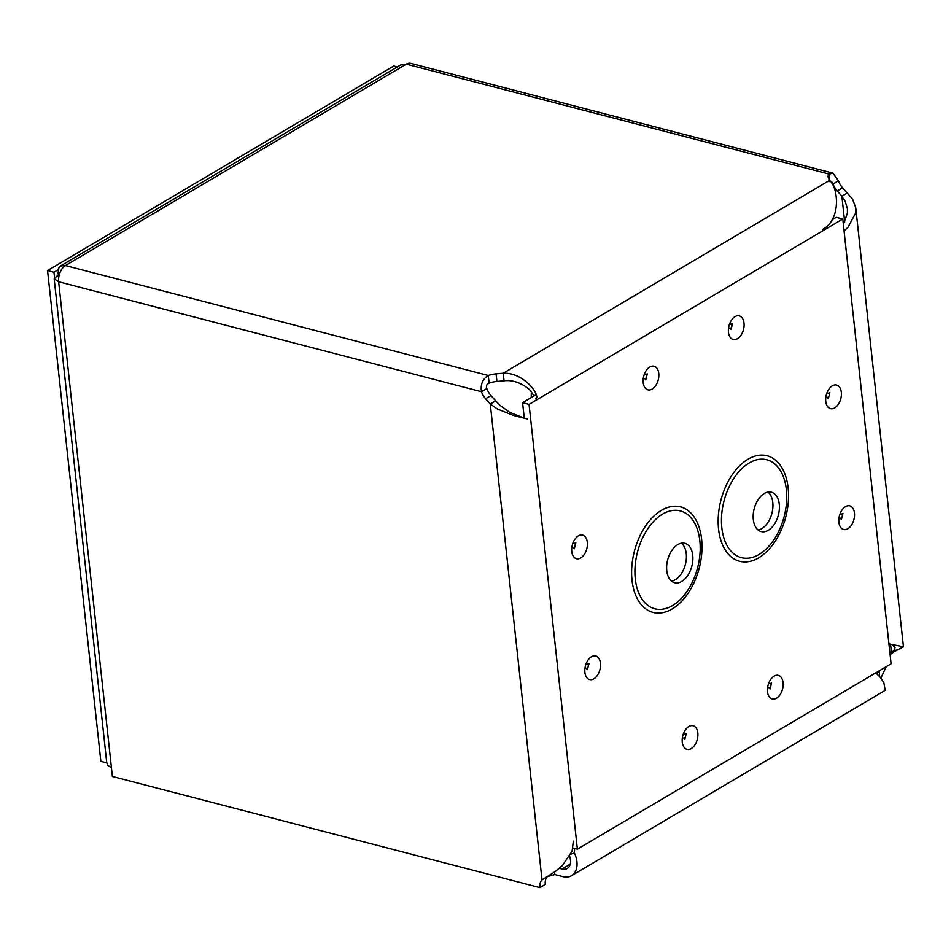 <?xml version="1.0" encoding="UTF-8"?>
<svg xmlns="http://www.w3.org/2000/svg" width="951" height="951" viewBox="0 0 951 951"><rect width="100%" height="100%" fill="white"/><g stroke="black" fill="none" stroke-linecap="round" stroke-linejoin="round"><path stroke-width="1.43" d="M536.15 394.677L522.586 402.689L524.239 417.893M842.776 219.003L891.099 663.798L577.376 849.172L529.053 404.377L842.776 219.003L836.298 217.315L832.113 219.8M671.584 581.156A20.34 12.494 104.6 0 0 685.374 564.49A20.34 12.494 104.6 0 0 681.451 543.211M666.77 570.695A20.34 12.494 104.6 0 0 674.639 582.713A20.34 12.494 104.6 0 0 691.852 566.166A20.34 12.494 104.6 0 0 684.875 543.33A20.34 12.494 104.6 0 0 671.679 550.688A20.34 12.494 104.6 0 0 666.77 570.695M758.125 530.016A20.34 12.494 104.6 0 0 771.915 513.35A20.34 12.494 104.6 0 0 767.992 492.071M753.311 519.555A20.34 12.494 104.6 0 0 761.18 531.573A20.34 12.494 104.6 0 0 778.393 515.038A20.34 12.494 104.6 0 0 771.416 492.202A20.34 12.494 104.6 0 0 758.232 499.548A20.34 12.494 104.6 0 0 753.311 519.555M522.586 402.689L529.053 404.377M572.977 848.03L577.376 849.172M547.122 876.941A13.29 8.928 -120.6 0 0 545.256 884.478L539.883 887.64A13.29 8.928 59.4 0 1 541.963 879.889L555.455 871.437L562.374 865.553L572.086 851.228L573.334 841.124M527.472 419.011L513.29 415.409L497.373 408.989L490.264 404.009L485.604 398.754A14.919 10.021 59.4 0 1 481.432 391.717C480.421 384.299 482.692 378.902 488.267 375.502L489.087 383.11C486.722 384.121 485.949 385.928 486.805 388.543A14.919 10.021 -120.6 0 0 490.978 395.58L495.637 400.846L490.264 404.009L541.987 879.865M495.637 400.846L500.083 405.435L510.009 412.484L523.026 417.655M822.437 229.476C841.445 219.954 838.33 187.252 829.569 180.393L828.297 177.564A14.919 6.181 173.8 0 1 828.083 176.767A14.919 6.181 173.8 0 1 829.106 174.092L833.005 173.201L838.425 180.773L833.052 183.947C831.875 181.522 830.841 180.773 829.938 181.7M833.017 173.165L410.737 63.36A12.648 7.774 104.6 0 0 406.315 64.157L65.464 265.555L488.267 375.502A14.919 6.181 173.8 0 1 496.089 373.862L503.234 373.22L503.899 379.283L504.066 380.828L496.921 381.47A14.919 6.181 -6.2 0 0 489.087 383.11M58.903 276.289L57.203 275.849L54.207 278.786L58.641 281.769L481.432 391.717L486.805 388.543M829.569 180.393L503.234 373.22C525.166 372.34 541.428 397.209 535.603 398.968M533.903 396.008L530.943 391.241M531.407 391.681C532.298 392.169 519.888 378.748 504.066 380.828M531.193 397.601L531.347 391.705M551.544 874.171L551.699 875.526L554.813 874.54L562.849 876.632A21.124 14.182 -120.6 0 0 571.527 875.705L884.596 690.711L885.179 690.129L883.8 682.438L879.937 676.934L875.728 672.88M879.413 676.363L879.473 670.669M886.237 666.663L880.899 678.075M896.246 650.068L890.968 654.015A20.458 13.73 -120.6 0 0 890.112 654.74M838.425 180.773A14.919 10.021 -120.6 0 0 842.598 187.811L847.258 193.077L841.885 196.239L837.237 190.985A14.919 10.021 59.4 0 1 833.052 183.947L832.006 183.674M890.017 653.884L903.45 646.787L888.935 643.863M890.564 644.267L891.491 652.79L894.023 650.246L895.093 647.69L892.466 644.695M847.258 193.077L852.583 199.104L855.757 207.817L855.591 213.155L848.066 227.146L844.084 231.01M843.371 224.495L847.424 213.107L847.4 208.721L845.273 201.469L841.885 196.239L844.702 222.094M400.775 64.941L406.315 64.157L829.106 174.092L829.819 180.678M877.024 673.997A20.458 8.476 173.8 0 1 878.879 671.501L878.32 671.347M571.527 875.705A21.124 14.182 -120.6 0 0 576.912 861.713A21.124 14.182 -120.6 0 0 574.392 852.976L574.666 848.47M539.883 887.64L112.384 776.48L111.41 767.516L107.974 765.567L106.774 762.868L100.865 761.371L47.55 270.56L393.726 66.011L397.328 66.95M569.637 856.411A12.72 8.535 59.4 0 1 570.481 860.049A12.72 8.535 59.4 0 1 567.248 868.465A12.72 8.535 59.4 0 1 562.029 869.024L559.354 868.322M570.85 854.153L574.392 852.976M111.41 767.516L58.641 281.769A12.648 7.774 104.6 0 1 65.464 265.555L60.65 265.923L58.926 267.576L58.011 273.924L59.247 274.815M59.402 274.292L58.011 273.924M554.813 874.54L554.54 872.103M551.699 875.526L548.192 876.299M58.047 269.822L53.969 272.224L47.55 270.56M53.969 272.224L54.576 277.823M635.292 578.921A50.558 31.062 104.6 0 0 687.989 589.941A50.558 31.062 104.6 0 0 679.383 510.711A50.558 31.062 104.6 0 0 635.292 578.921M632.011 580.217A54.528 33.499 -75.4 0 1 679.561 506.657A54.528 33.499 -75.4 0 1 688.845 592.093A54.528 33.499 -75.4 0 1 632.011 580.217M718.564 529.077A54.528 33.499 -75.4 0 1 766.102 455.529A54.528 33.499 -75.4 0 1 775.386 540.964A54.528 33.499 -75.4 0 1 718.564 529.077M682.271 742.149A12.197 7.489 104.6 0 0 694.979 744.799A12.197 7.489 104.6 0 0 692.899 725.696A12.197 7.489 104.6 0 0 682.271 742.149M838.889 522.277A12.197 7.489 104.6 0 0 851.597 524.94A12.197 7.489 104.6 0 0 849.528 505.837A12.197 7.489 104.6 0 0 838.889 522.277M728.454 332.256A12.197 7.489 104.6 0 0 741.162 334.918A12.197 7.489 104.6 0 0 739.082 315.815A12.197 7.489 104.6 0 0 728.454 332.256M643.209 382.623A12.197 7.489 104.6 0 0 655.917 385.286A12.197 7.489 104.6 0 0 653.836 366.183A12.197 7.489 104.6 0 0 643.209 382.623M571.765 551.509A12.197 7.489 104.6 0 0 584.473 554.16A12.197 7.489 104.6 0 0 582.392 535.068A12.197 7.489 104.6 0 0 571.765 551.509M825.765 401.417A12.197 7.489 104.6 0 0 838.473 404.08A12.197 7.489 104.6 0 0 836.393 384.977A12.197 7.489 104.6 0 0 825.765 401.417M767.516 691.781A12.197 7.489 104.6 0 0 780.212 694.432A12.197 7.489 104.6 0 0 778.144 675.329A12.197 7.489 104.6 0 0 767.516 691.781M584.889 672.369A12.197 7.489 104.6 0 0 597.597 675.032A12.197 7.489 104.6 0 0 595.528 655.928A12.197 7.489 104.6 0 0 584.889 672.369M721.833 527.781A50.558 31.062 104.6 0 0 774.53 538.801A50.558 31.062 104.6 0 0 765.924 459.571A50.558 31.062 104.6 0 0 721.833 527.781M588.158 664.868A2.08 1.284 -75.4 0 1 588.336 665.51A2.08 1.284 -75.4 0 1 587.314 668.125M685.54 734.636A2.08 1.284 -75.4 0 1 685.719 735.289A2.08 1.284 -75.4 0 1 684.696 737.893M770.785 684.268A2.08 1.284 -75.4 0 1 770.964 684.922A2.08 1.284 -75.4 0 1 769.941 687.525M842.17 514.776A2.08 1.284 -75.4 0 1 842.336 515.43A2.08 1.284 -75.4 0 1 841.314 518.033M829.034 393.916A2.08 1.284 -75.4 0 1 829.213 394.57A2.08 1.284 -75.4 0 1 828.19 397.173M731.723 324.755A2.08 1.284 -75.4 0 1 731.901 325.397A2.08 1.284 -75.4 0 1 730.879 328.012M575.034 543.996A2.08 1.284 -75.4 0 1 575.212 544.65A2.08 1.284 -75.4 0 1 574.19 547.253M646.478 375.122A2.08 1.284 -75.4 0 1 646.656 375.776A2.08 1.284 -75.4 0 1 645.634 378.379M485.604 398.754L490.978 395.58M496.089 373.862L496.921 381.47M890.968 654.015L890.088 654.538M842.598 187.811L837.237 190.985M570.243 864.162L562.029 869.024M587.207 664.262L588.978 663.62L587.421 669.599L586.196 668.184M769.835 683.674L771.594 683.032L770.048 689.011L768.812 687.585M828.083 393.31L829.854 392.668L828.297 398.647L827.073 397.233M574.083 543.401L575.842 542.759L574.297 548.739L573.061 547.312M645.527 374.528L647.298 373.874L645.741 379.865L644.516 378.439M730.772 324.148L732.543 323.506L730.986 329.486L729.762 328.071M841.219 514.182L842.978 513.528L841.421 519.508L840.197 518.093M684.589 734.041L686.349 733.399L684.803 739.379L683.567 737.952M855.757 207.817L903.45 646.787M54.207 279.083L106.774 762.868M400.763 64.918L60.638 265.9"/></g></svg>
